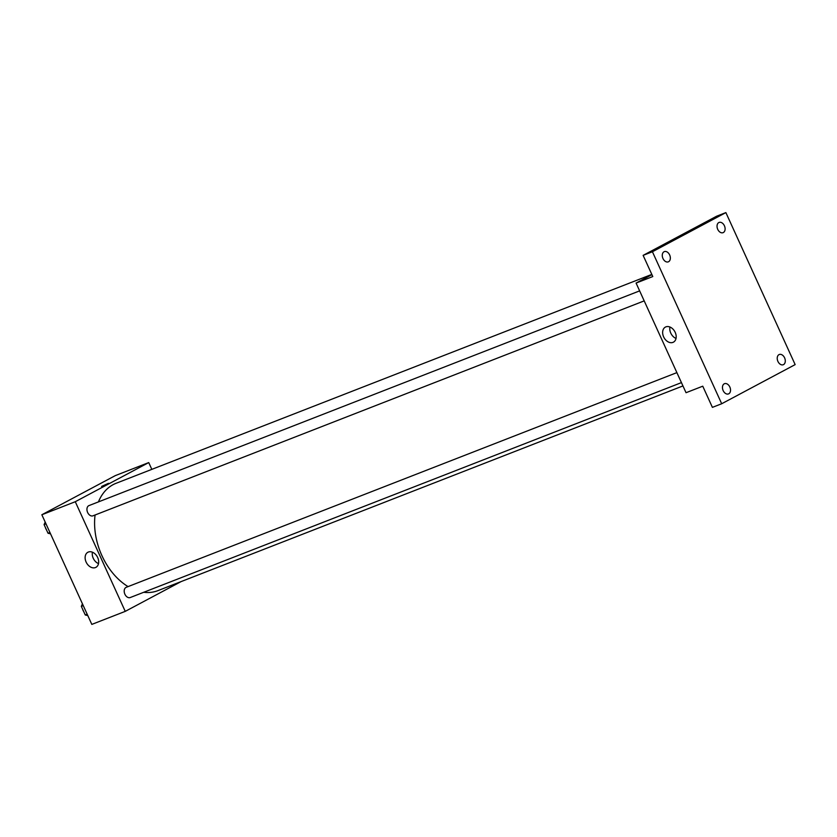 <?xml version="1.0" encoding="UTF-8"?>
<svg xmlns="http://www.w3.org/2000/svg" width="837" height="837" viewBox="0 0 837 837"><rect width="100%" height="100%" fill="white"/><g stroke="black" fill="none" stroke-linecap="round" stroke-linejoin="round"><path stroke-width="1.26" d="M181.074 581.61L125.247 611.366L91.819 624.402L41.85 514.755L115.307 475.615L148.735 462.579L151.821 469.358M651.814 274.41L116.061 483.305A57.607 39.58 68.7 0 0 98.421 501.907M95.073 514.985A57.607 39.58 68.7 0 0 128.071 586.601M143.702 592.282A57.607 39.58 68.7 0 0 157.911 590.64L682.95 385.93M125.247 611.366L75.278 501.719L148.735 462.579M639.635 290.878L88.994 505.579A5.482 3.766 68.7 0 0 87.466 512.066A5.482 3.766 68.7 0 0 92.98 515.812A5.482 3.766 68.7 0 0 93.252 515.676M681.444 382.614L130.227 597.545A5.482 3.766 -111.3 0 1 124.807 594.008A5.482 3.766 -111.3 0 1 125.958 587.448A5.482 3.766 -111.3 0 1 126.241 587.312L676.882 372.622M75.278 501.719L41.85 514.755M95.439 567.559A8.537 6.183 61.9 0 1 86.274 562.391A8.537 6.183 61.9 0 1 87.885 552.263A8.537 6.183 61.9 0 1 97.364 556.898A8.537 6.183 61.9 0 1 95.92 567.34A8.537 6.183 61.9 0 1 95.439 567.559M101.612 486.433L108.475 483.305M98.504 563.604A8.537 6.183 61.9 0 1 92.426 552.2M721.693 403.748L652.421 251.749L725.878 212.598L795.15 364.608L721.693 403.748L712.402 407.368L702.756 386.192L686.037 392.71L636.078 283.063L651.908 274.63M725.878 212.598L716.598 216.218L643.13 255.369L652.421 251.749M636.078 283.063L652.787 276.545L643.13 255.369M672.948 342.385A8.537 6.183 61.9 0 1 663.793 337.206A8.537 6.183 61.9 0 1 665.394 327.089A8.537 6.183 61.9 0 1 674.873 331.714A8.537 6.183 61.9 0 1 673.429 342.166A8.537 6.183 61.9 0 1 672.948 342.385M676.024 338.43A8.537 6.183 61.9 0 1 669.935 327.016M669.652 254.95A5.482 3.766 -111.3 0 1 668.303 261.845A5.482 3.766 -111.3 0 1 662.967 258.507A5.482 3.766 -111.3 0 1 664.316 251.623A5.482 3.766 -111.3 0 1 669.652 254.95M729.833 387.018A5.482 3.766 -111.3 0 1 728.493 393.913A5.482 3.766 -111.3 0 1 723.158 390.586A5.482 3.766 -111.3 0 1 724.507 383.691A5.482 3.766 -111.3 0 1 729.833 387.018M784.593 357.838A5.482 3.766 -111.3 0 1 783.254 364.733A5.482 3.766 -111.3 0 1 777.918 361.396A5.482 3.766 -111.3 0 1 779.268 354.511A5.482 3.766 -111.3 0 1 784.593 357.838M724.413 225.77A5.482 3.766 -111.3 0 1 723.063 232.665A5.482 3.766 -111.3 0 1 717.727 229.328A5.482 3.766 -111.3 0 1 719.077 222.443A5.482 3.766 -111.3 0 1 724.413 225.77M87.801 615.582L85.269 614.986L81.335 606.344L82.434 603.812M87.184 614.232L85.269 614.986M83.25 605.601L81.335 606.344M82.675 609.305A5.482 3.766 68.7 0 0 83.721 611.596M50.544 533.849L48.023 533.242L44.089 524.611L45.188 522.079M49.938 532.499L48.023 533.242M46.004 523.868L44.089 524.611M45.428 527.572A5.482 3.766 68.7 0 0 46.474 529.863M644.197 300.881L92.98 515.812"/></g></svg>
